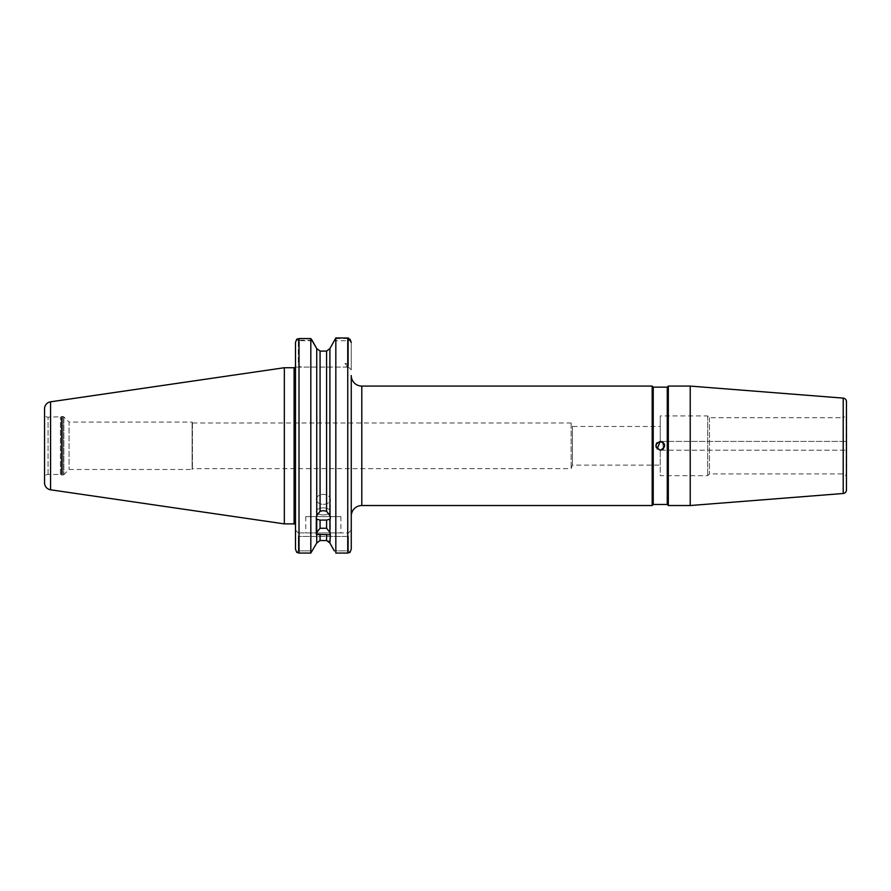 <?xml version="1.0" encoding="UTF-8"?>
<svg xmlns="http://www.w3.org/2000/svg" width="891" height="891" viewBox="0 0 891 891"><rect width="100%" height="100%" fill="white"/><g stroke="black" fill="none" stroke-linecap="round" stroke-linejoin="round"><path stroke-width="0.67" stroke-dasharray="4.46 3.34" d="M323.322 504.328A7.028 4.967 180 0 0 330.349 499.361A7.028 4.967 180 0 0 323.322 494.394A7.028 4.967 0 0 0 316.305 499.361A7.028 4.967 0 0 0 323.322 504.328A7.028 4.967 0 0 0 330.349 499.361A7.028 4.967 0 0 0 323.322 494.394A7.028 4.967 180 0 0 316.305 499.361A7.028 4.967 180 0 0 323.322 504.328M323.322 507.881A7.028 3.508 0 0 1 330.349 511.401A7.028 3.508 0 0 1 323.322 514.909A7.028 3.508 180 0 1 316.305 511.401A7.028 3.508 180 0 1 323.322 507.881A7.028 3.508 180 0 1 330.349 511.401A7.028 3.508 180 0 1 323.322 514.909A7.028 3.508 0 0 1 316.305 511.401A7.028 3.508 0 0 1 323.322 507.881M655.854 445.834L660.242 450.2C662.893 449.922 664.363 448.451 664.641 445.801C664.363 448.451 662.893 449.922 660.242 450.2L657.135 448.908M846.45 445.801C846.45 451.024 846.45 451.024 846.45 445.801C846.45 451.024 846.45 451.024 846.45 445.801C846.45 440.588 846.45 440.588 846.45 445.801C846.45 440.588 846.45 440.588 846.45 445.801C846.45 440.588 846.45 440.588 846.45 445.801C846.45 440.588 846.45 440.588 846.45 445.801C846.45 451.024 846.45 451.024 846.45 445.801C846.45 451.024 846.45 451.024 846.45 445.801M656.054 447.115L660.242 450.2C662.893 449.922 664.363 448.451 664.641 445.801C664.363 443.161 662.893 441.691 660.242 441.413C662.893 441.691 664.363 443.161 664.641 445.801L660.242 441.413L657.135 442.716M320.069 528.263L320.069 520.077L316.739 519.208L316.305 518.027L316.739 515.744L320.069 511.267L320.069 351.076L326.585 351.076L326.585 511.267L329.915 515.744L330.349 518.027L329.915 532.361L326.585 528.263L320.069 528.263L316.739 532.361L316.739 534.8L329.915 534.8L329.915 543.02M320.069 520.077L326.585 520.077L326.585 528.263M326.585 511.267L323.322 510.666L320.069 511.267M316.305 518.027L316.739 543.02M340.897 516.602L305.758 516.602L340.897 516.602L340.897 532.929L305.758 532.929L340.897 532.929M305.758 516.602L305.758 532.929M846.45 415.262L846.45 476.351L846.45 415.262A0.702 0.702 0 0 1 846.094 415.874L842.942 417.701L842.942 473.912L842.942 417.701L709.436 417.701L707.677 415.941L660.242 415.941L660.242 441.413L660.242 426.477L572.412 426.477L572.412 465.124L572.412 426.477L571.142 422.969L192.423 422.969L192.111 422.1L192.111 469.501L69.052 469.501L63.874 474.691A1.403 1.403 0 0 1 62.882 475.103L61.958 475.103A1.403 1.403 0 0 1 61.245 474.914L60.421 474.435L60.421 417.177L60.421 474.435L48.047 474.435A3.497 3.497 0 0 0 44.55 477.932L44.55 413.68L44.55 477.932M660.242 465.124L660.242 450.2L660.242 465.124L572.412 465.124L571.142 468.644L192.423 468.644L192.111 469.501L192.111 422.1L69.052 422.1L69.052 469.524L69.052 422.1L63.874 416.921A1.403 1.403 0 0 0 62.882 416.509L61.958 416.509A1.403 1.403 0 0 0 61.245 416.698L48.047 417.177A3.497 3.497 0 0 1 44.55 413.68M846.45 476.351A0.702 0.702 0 0 0 846.094 475.738L846.094 415.874L846.094 475.738L842.942 473.912L709.436 473.912L707.677 475.671L660.242 475.671L660.242 450.2L660.242 475.671M571.142 422.969L571.142 468.644L571.142 422.969M192.423 422.969L192.423 468.644L192.423 422.969M660.242 426.477L660.242 441.413L657.146 442.693M661.935 449.855L664.641 445.801C664.363 443.161 662.893 441.691 660.242 441.413L661.935 441.747M707.677 415.941L707.677 475.671L707.677 415.941M709.436 417.701L709.436 473.912L709.436 417.701M351.254 375.545L351.254 516.067L351.254 375.545M295.5 367.07L295.5 525.289L295.5 342.4L295.5 367.07L348.448 367.07L344.928 363.561L348.448 367.07L301.826 367.07C299.955 367.103 298.775 365.923 298.307 363.561C298.775 365.923 299.955 367.103 301.826 367.07L295.277 367.07M329.915 519.208L326.585 520.077M329.915 348.593L329.915 515.744M316.739 519.208L316.739 532.361M316.739 348.593L316.739 515.744M344.928 367.07C346.811 367.103 347.98 365.923 348.448 363.561L348.448 340.752L334.27 340.752L335.829 338.558L335.829 553.055M329.915 532.361L330.349 499.361L330.349 518.027M299.02 553.055L299.02 338.691L310.825 338.691L310.825 553.055M310.825 338.691L312.106 340.239M326.585 534.489L326.585 540.536L320.069 540.536L320.069 534.489M335.829 338.558L347.746 338.558L347.746 553.055L349.985 552.398L348.448 550.861L348.448 536.449L348.448 550.861L334.27 550.861L348.448 550.861L349.985 552.398M326.585 540.536L328.656 541.238M351.254 369.888L351.254 342.4L351.254 369.888L348.448 367.07L351.254 369.888M351.254 549.212L351.254 530.123L347.412 533.965L348.448 532.929L298.307 532.929L348.448 532.929L347.412 533.965L348.448 536.449L347.412 533.965L351.254 530.123L351.254 549.212M295.5 530.123L295.5 549.212L295.5 530.123L299.343 533.965L298.307 536.449L298.307 550.861L312.385 550.861L298.307 550.861L298.307 536.449L299.343 533.965L295.5 530.123M652.167 505.531L652.167 386.081M284.329 367.727L284.329 523.886M44.55 408.769L44.55 482.844M653.226 504.473L653.226 387.14M667.27 504.473L667.27 387.14M663.361 448.908L662.704 442.17M668.328 386.081L668.328 505.531M660.242 441.413L846.45 441.413L660.242 441.413L660.242 415.941M664.641 445.801C664.363 448.451 662.893 449.922 660.242 450.2L846.45 450.2L660.242 450.2M846.45 401.629L846.45 489.983M690.213 386.081L690.213 505.531M312.028 340.239L298.307 340.239L298.307 363.561L298.307 340.752L312.385 340.752M348.448 338.012L348.448 367.07M298.307 550.861L296.77 552.398L298.307 550.861M299.343 533.965L298.307 532.929L299.343 533.965M298.307 340.752L296.77 339.215M299.02 338.691L296.692 339.304L298.307 340.239M348.448 340.752L349.985 339.215L347.746 338.558M48.047 474.435L48.047 417.177L48.047 474.435M61.245 416.698L61.245 474.914L61.245 416.698M63.874 416.921L63.874 474.691L63.874 416.921M62.882 416.509L62.882 475.103L62.882 416.509M61.958 416.509L61.958 475.103L61.958 416.509M361.802 386.081L361.802 505.531M294.097 367.727L294.097 523.886M344.928 363.561L348.448 363.561M50.564 401.819L50.564 489.794M843.209 398.121L843.209 493.491M348.448 536.449L298.307 536.449L348.448 536.449M330.349 516.602L330.349 534.266"/><path stroke-width="1.34" d="M316.739 543.02L310.825 553.055L316.739 543.02L320.069 540.536L316.739 543.02L316.739 532.361L320.069 528.263L326.585 528.263L326.585 520.077L329.915 519.208L330.349 518.027L329.915 515.744L326.585 511.267L326.585 351.076L320.069 351.076L316.739 348.593L320.069 351.076L320.069 511.267L323.322 510.666L326.585 511.267M326.585 520.077L320.069 520.077L320.069 528.263M326.585 528.263L329.915 532.361L329.915 534.8L316.305 534.266L316.305 518.027L316.739 519.208L320.069 520.077M330.349 534.266L329.915 543.02L326.585 540.536L326.585 534.489M657.135 448.908L660.242 441.413C662.893 441.691 664.363 443.161 664.641 445.801L662.158 449.755M657.135 442.716L655.854 445.834M660.387 450.2L660.242 450.2C665.911 447.271 665.911 444.342 660.242 441.413C654.584 444.342 654.584 447.26 660.242 450.2L661.89 449.877M690.213 505.531L690.213 386.081L668.328 386.081L668.328 505.531L690.213 505.531L843.209 493.491L843.209 398.121L690.213 386.081M843.209 493.491A3.508 3.508 0 0 0 846.45 489.983L846.45 401.629A3.508 3.508 0 0 0 843.209 398.121M657.146 442.693L656.199 444.108M656.188 444.13L656.054 447.115M661.935 441.747L664.296 444.119M664.307 444.141L664.641 445.801M653.226 387.14L652.167 386.081L652.167 505.531L653.226 504.473L653.226 387.14L667.27 387.14L667.27 504.473L668.328 505.531M667.27 387.14L668.328 386.081M653.226 504.473L667.27 504.473M50.564 401.819A7.028 7.028 0 0 0 44.55 408.769L44.55 482.844A7.028 7.028 0 0 0 50.564 489.794L284.329 523.886L284.329 367.727L50.564 401.819L50.564 489.794M284.329 523.886L294.097 523.886L294.097 367.727L284.329 367.727M349.985 552.398L351.254 549.212L351.254 516.067A10.536 10.536 0 0 1 361.802 505.531L361.802 386.081A10.536 10.536 0 0 1 351.254 375.545L351.254 549.212L349.985 552.398L347.746 553.055L335.829 553.055L335.829 337.945L348.448 338.012L351.254 342.4L349.985 339.215M652.167 386.081L361.802 386.081M652.167 505.531L361.802 505.531M294.097 523.886A1.403 1.403 0 0 1 295.5 525.289L295.5 342.4L296.77 339.215L299.02 338.558L299.02 553.055L310.825 553.055L310.825 338.558L299.02 338.558M294.097 367.727A1.403 1.403 0 0 0 295.277 367.07M329.915 532.361L329.915 519.208M334.27 550.861L329.915 543.02L334.27 550.861M329.915 515.744L329.915 348.593L335.829 337.945M320.069 511.267L316.739 515.744L316.305 518.027M316.739 515.744L316.739 348.593L312.028 340.239M310.825 338.558L316.739 348.593M316.739 532.361L316.739 519.208M326.585 351.076L329.915 348.593L326.585 351.076M334.27 340.752L329.915 348.593M310.825 338.691L312.106 340.239M310.825 553.055L299.02 553.055L296.77 552.398L295.5 549.212L295.5 342.4L296.692 339.304M328.656 541.238L329.915 543.02M351.254 516.067L351.254 375.545M335.829 553.055L347.746 553.055L347.746 337.945M320.069 534.489L320.069 540.536L326.585 540.536M295.5 525.289L295.5 549.212L296.77 552.398L299.02 553.055M661.935 449.855L663.361 448.908M662.704 442.17L660.677 441.435M330.349 516.602L330.349 518.027"/></g></svg>
